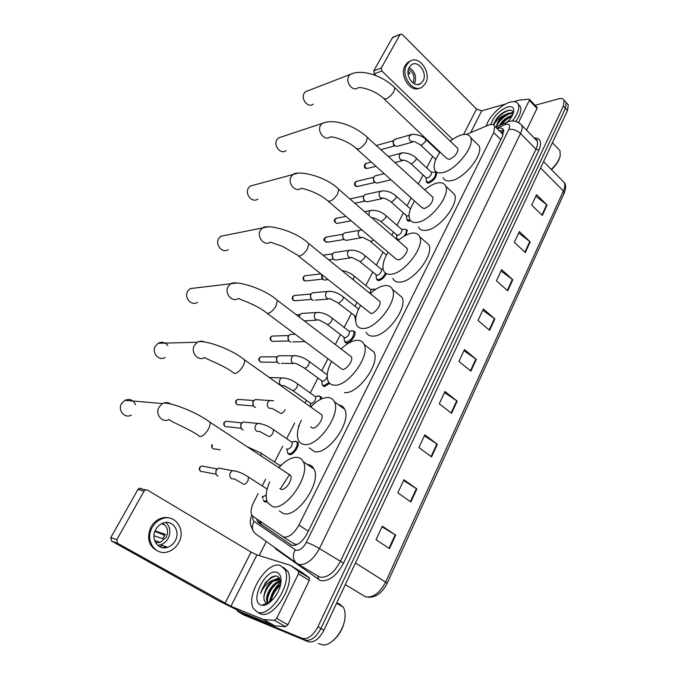 <?xml version="1.0" encoding="UTF-8"?>
<svg xmlns="http://www.w3.org/2000/svg" width="679" height="679" viewBox="0 0 679 679"><rect width="100%" height="100%" fill="white"/><g stroke="black" fill="none" stroke-linecap="round" stroke-linejoin="round"><path stroke-width="1.02" d="M295.671 441.231L297.869 442.36C299.94 445.797 293.252 455.541 289.441 454.624L287.743 453.02M319.181 395.916L321.26 397.02L321.532 398.921M329.714 383.363L324.384 386.538L322.5 384.917M352.961 330.792L354.854 331.844C356.585 334.849 350.457 343.277 346.689 343.065L344.694 341.461M355.669 320.802L355.507 320.293M386.343 273.629C384.322 277.516 381.793 279.833 378.763 280.571L376.616 279.01M397.351 239.959L397.028 239.093M410.6 220.667L409.276 221.099L406.993 219.614M435.137 172.169L436.597 173.06C436.504 177.295 433.906 180.614 428.814 183.033L426.599 182.227L426.446 181.616M267.153 501.773L265.09 502.07L263.537 500.491M282.71 536.699L294.397 543.947L297.198 544.524M258.164 493.616L253.725 502.205C251.094 507.544 250.449 511.796 251.782 514.954L253.063 516.456L283.678 537.097C289.042 537.573 294.109 533.592 298.887 525.147L493.726 132.524L494.762 126.218C493.777 124.206 491.562 123.892 488.116 125.267L466.473 134.434M503.003 134.467L502.435 133.619M432.642 156.391L426.701 167.891M423.051 174.927L418.357 184.001M411.143 197.945L407.061 205.847M403.402 212.909L397.003 225.284M393.336 232.371L391.859 235.214M383.1 252.147L376.387 265.133M372.695 272.262L365.82 285.553M356.882 302.826L355.075 306.322M351.357 313.503L344.151 327.439M340.408 334.654L335.299 344.542M327.881 358.877L321.736 370.759M317.95 378.067L310.235 392.98M306.424 400.347L305.075 402.953M294.694 423.025L286.64 438.583M282.736 446.137L274.537 461.975M265.599 479.247L262.221 485.791M437.251 149.439L436.852 149.898M374.536 289.169L375.572 289.381M405.575 229.256L407.196 230.206L406 235.155M256.704 518.943L257.366 521.251L258.648 522.745L291.936 545.381C297.343 545.916 302.427 541.961 307.171 533.507L502.536 136.156L503.529 129.867C502.579 127.924 500.482 127.533 497.223 128.696M281.004 581.784C274.8 587.369 270.904 594.354 269.325 602.74C270.904 594.354 274.8 587.369 281.004 581.784L276.735 583.397C273.416 585.671 270.802 588.999 268.892 593.378C267.416 597.138 267.17 600.168 268.146 602.477L268.629 603.232M535.06 105.287L558.503 98.837C561.414 98.09 563.307 98.608 564.164 100.399L563.392 106.102L317.916 626.802C313.061 635.714 307.825 639.55 302.197 638.328L238.915 612.229L236.742 610.082M259.166 555.583L266.287 541.503M564.164 100.399L566.218 102.614L564.843 101.129L566.218 102.614L565.463 108.317L320.921 628.533C316.091 637.437 310.855 641.265 305.211 640.025L240.977 613.383M499.404 130.886L503.691 130.368M291.724 545.313L261.474 524.502L260.184 523L259.539 520.886M566.889 103.335L568.272 104.821L566.218 102.614L565.463 108.317L320.921 628.533C316.091 637.437 310.855 641.265 305.211 640.025L238.915 612.229M535.816 196.172L547.087 205.041L536.529 194.644L531.682 205.075L542.317 215.438L547.087 205.041M518.688 232.999L530.214 241.834L519.359 231.556L514.359 242.318L525.291 252.554L530.214 241.834M501.017 270.997L512.806 279.773L501.645 269.648L496.476 280.75L507.731 290.833L512.806 279.773M482.777 310.21L494.847 318.935L483.355 308.962L478.024 320.429L489.61 330.35L494.847 318.935M382.031 526.794L395.696 535.103L382.319 526.174L376.013 539.746L389.508 548.59L395.696 535.103M403.564 480.503L416.881 488.914L403.92 479.739L397.826 492.844L410.905 501.951L416.881 488.914M424.367 435.774L437.352 444.278L424.791 434.883L418.901 447.537L431.572 456.882L437.352 444.278M444.482 392.53L457.154 401.119L444.957 391.511L439.262 403.75L451.56 413.307L457.154 401.119M463.944 350.695L476.302 359.361L464.47 349.558L458.962 361.406L470.895 371.15L476.302 359.361M568.272 104.821L567.525 110.524L323.917 630.265C319.096 639.151 313.868 642.962 308.215 641.714L243.803 614.962M165.353 546.451L162.977 547.758M298.421 573.84L298.421 571.175L290.366 565.318L301.094 571.803L309.259 577.727L309.284 580.384L298.421 573.84L276.692 618.399L287.879 624.748L285.621 626.675L274.783 625.834L241.707 612.297L218.18 600.542L111.534 541.036L110.804 537.59L116.763 539.788L117.501 543.276L230.936 606.279L263.418 619.537L274.426 620.343L276.692 618.399M309.284 580.384L287.879 624.748M290.366 565.318L256.951 554.896L251.086 552.069L147.326 489.983L145.374 489.873L144.084 491.053L137.913 489.474L110.804 537.59M137.913 489.474L139.195 488.311L141.13 488.413M144.084 491.053L116.763 539.788M155.78 529.467C150.118 538.888 158.275 550.941 167.696 547.266C170.921 546.12 173.425 543.938 175.224 540.722C180.852 531.199 172.483 519.121 162.901 523.136C159.888 524.307 157.511 526.42 155.78 529.467M157.689 545.373L160.668 544.821C163.86 543.701 166.347 541.545 168.129 538.371C171.023 532.039 170.268 526.734 165.854 522.482M153.972 535.756L162.867 538.736L165.294 534.271L155.067 530.953M155.474 542.606L160.286 542.411L166.219 537.267C168.85 530.927 167.569 526.284 162.357 523.356M170.268 518.255C167.127 517.194 163.885 517.271 160.541 518.484C156.493 520.072 153.301 522.915 150.967 527.006C146.265 538.574 148.769 546.697 158.487 551.382M178.679 542.716C186.326 529.747 174.893 513.316 161.823 518.866C157.766 520.454 154.566 523.305 152.232 527.413C144.525 540.212 155.567 556.585 168.35 551.671C172.772 550.117 176.217 547.138 178.679 542.716M158.58 542.801L159.378 542.105M154.897 531.385L164.904 535.408M164.827 547.826L166.491 546.841M159.667 546.731L162.671 545.517M161.942 523.543L163.308 524.697M339.933 605.21L341.274 606.016M345.119 616.133L344.983 618.476C343.43 628.44 338.889 636.257 331.36 641.927M336.623 603.232L339.033 603.665L343.268 607.213C344.847 609.912 345.424 613.434 345 617.797C343.973 630.477 332.15 645.296 323.255 645.05L318.332 643.548M280.359 565.539L284.739 569.333C293.235 582.183 269.979 618.637 257.307 612.034L253.488 608.511C245.178 595.415 267.373 560.192 280.359 565.539M283.236 567.271L287.633 571.073C296.188 583.932 272.992 620.343 260.278 613.706L258.648 612.789M281.03 581.334L277.736 576.361C275.81 575.631 273.569 576.013 271.014 577.506L265.396 582.658L260.6 593.293C263.562 586.452 267.942 581.988 273.73 579.908C268.511 583.354 265.302 588.506 264.089 595.373C263.52 599.158 264.241 601.569 266.236 602.621L269.436 602.655M260.812 604.955C249.193 601.17 265.905 567.865 276.947 572.414C279.926 573.543 281.284 576.615 281.013 581.623C280.537 592.377 269.198 606.593 262.145 605.278L260.812 604.955M280.919 581.232C273.518 580.35 263.927 596.221 267.237 601.95L268.146 602.477M280.376 585.468L280.164 585.604C276.981 587.836 274.452 591.053 272.585 595.271L271.184 601.195M280.639 584.279C273.951 588.812 270.514 594.702 270.318 601.959M277.804 592.275L275.725 595.814M280.911 580.706L279.536 579.9L273.289 581.182C269.843 583.499 267.144 586.928 265.2 591.468L264.089 595.373M281.004 581.377L278.636 579.365L273.73 579.908M280.402 580.553L278.195 581.674M279.604 577.778L274.664 579.526M264.572 604.123L265.404 604.862M279.731 585.909C275.301 590.085 272.457 595.033 271.21 600.745M276.26 583.719C271.727 587.955 268.833 592.979 267.577 598.793M272.771 581.521C268.095 585.875 265.141 591.019 263.91 596.96M264.768 604.03L265.481 604.836M275.716 575.987C268.663 578.219 263.63 583.991 260.6 593.293M135.528 404.777C133.347 399.889 129.791 398.403 124.86 400.338L121.626 403.496C117.314 410.124 124.724 418.951 131.31 415.115M279.85 488.49L281.242 489.389C285.494 490.662 293.048 479.527 290.68 475.504L288.626 474.146M278.942 467.542C285.681 460.303 291.877 456.916 297.546 457.4C300.126 457.799 302.019 459.242 303.241 461.728C311.007 474.68 286.097 511.202 272.483 506.585L267.458 502.468C265.26 497.308 265.99 490.45 269.656 481.878M307.315 464.478L308.173 464.572C310.778 464.996 312.705 466.456 313.953 468.951C321.922 481.988 297.241 518.298 283.474 513.562L279.349 510.947M280.291 488.948L289.67 474.409M167.883 345.755C165.26 342.233 162.018 341.401 158.165 343.26L155.457 346.01C151.196 352.537 158.861 361.508 165.158 357.451M310.693 426.794L312.493 428.05C316.728 428.856 323.934 418.587 321.77 414.844L319.945 413.545M310.668 406.942C316.932 400.61 322.729 397.461 328.059 397.512C330.996 397.707 333.1 399.125 334.374 401.773C341.444 413.851 317.696 447.52 304.133 444.465C301.518 444.1 299.643 442.725 298.488 440.34C296.417 435.281 297.368 428.585 301.332 420.242M338.745 404.956C341.452 405.304 343.421 406.729 344.652 409.242C351.909 421.404 328.356 454.871 314.666 451.688L309.132 447.894M195.798 287.93L190.112 288.617L187.811 291.036C183.627 297.436 191.436 306.526 197.445 302.333M267.365 313.452L342.343 369.478C346.545 369.885 353.436 360.354 351.459 356.874L349.855 355.652M341.104 348.972C346.884 343.481 352.257 340.586 357.213 340.289C360.49 340.255 362.781 341.622 364.097 344.389C370.547 355.635 347.835 386.86 334.348 385.163C331.403 385.001 329.323 383.66 328.135 381.14C326.2 376.217 327.337 369.716 331.547 361.627M368.773 348.03L373.959 352.07C380.579 363.401 358.045 394.44 344.448 392.606M225.428 235.333L220.751 236.267L218.782 238.405C214.683 244.661 222.568 253.87 228.288 249.592M298.599 256.153L370.87 313.494C375.046 313.545 381.649 304.65 379.85 301.417L378.449 300.271M370.216 293.574C375.538 288.787 380.495 286.122 385.103 285.57C388.702 285.273 391.163 286.555 392.496 289.415C398.386 299.889 376.616 329.009 363.231 328.483C359.955 328.56 357.706 327.286 356.483 324.664C354.684 319.877 356 313.554 360.447 305.677M397.453 293.523L401.985 297.275C408.02 307.833 386.41 336.784 372.924 336.122C369.622 336.164 367.347 334.857 366.091 332.218M253.997 185.044L250.169 186.08L248.455 187.981C244.457 194.075 252.359 203.386 257.799 199.074M328.441 201.451L395.865 258.818L398.174 259.913C402.308 259.658 408.656 251.323 407.01 248.31L405.796 247.258M398.072 240.587C402.961 236.394 407.536 233.924 411.797 233.177C415.701 232.617 418.323 233.788 419.673 236.708C425.062 246.452 404.132 273.764 390.858 274.265C387.268 274.596 384.857 273.408 383.627 270.717C381.946 266.075 383.448 259.913 388.108 252.223M424.876 241.283L428.797 244.729C434.314 254.566 413.536 281.717 400.169 282.074C396.561 282.362 394.117 281.148 392.852 278.432M281.573 136.878L278.407 137.93L276.922 139.628C273.017 145.552 280.885 154.948 286.071 150.636M356.984 149.168L421.88 207.604L424.316 208.597C430.019 206.009 432.922 202.283 433.024 197.411L431.971 196.452M424.748 189.848C429.238 186.156 433.44 183.865 437.378 182.965C441.571 182.133 444.338 183.186 445.687 186.131C450.627 195.213 430.469 220.955 417.313 222.347C413.426 222.933 410.871 221.863 409.632 219.13C408.079 214.623 409.743 208.606 414.623 201.077M451.094 191.155L454.472 194.296C459.53 203.462 439.5 229.052 426.268 230.308C422.363 230.843 419.783 229.74 418.51 226.981M308.181 90.663L305.55 91.682L304.234 93.21C300.441 98.973 308.241 108.445 313.189 104.159M384.306 99.159L446.824 158.53L449.388 159.404C454.964 156.722 457.824 153.123 457.96 148.591L457.06 147.725M450.304 141.215C454.412 137.947 458.283 135.817 461.915 134.815C466.38 133.704 469.282 134.62 470.623 137.565C475.156 146.027 455.694 170.412 442.666 172.593C438.507 173.442 435.816 172.491 434.585 169.742C433.143 165.379 434.959 159.497 440.043 152.096M476.183 143.014L479.077 145.858C483.728 154.413 464.385 178.636 451.289 180.673C447.113 181.48 444.389 180.495 443.124 177.72M266.219 494.999L263.104 496.765L262.459 496.349M218.035 476.217L217.594 475.987C215.727 474.485 215.345 472.499 216.44 470.029L218.57 468.086L222.237 468.765M266.805 500.771L264.606 501.187L263.316 500.151M216.007 473.84L215.956 470.42L216.974 469.265M281.361 465.047L279.706 465.285L280.308 466.091M293.837 441.435L296.078 441.392L291.783 441.944L292.259 442.453C292.318 445.967 290.739 448.267 287.506 449.362L286.699 448.819M243.243 430.019L242.454 429.629C240.646 428.101 240.273 426.149 241.325 423.764L243.192 421.99L260.668 423.688M296.078 441.392L296.876 442.241C298.811 445.458 292.539 454.591 288.965 453.742L287.557 452.698L286.682 448.802M241.096 427.974L240.782 424.265L241.682 423.221M255.508 407.502L254.557 407.052C252.775 405.516 252.41 403.581 253.437 401.238L255.202 399.541L258.368 399.753M253.326 405.626L252.877 401.781L253.725 400.788M298.913 426.132L298.514 425.674L298.735 426.718M317.645 395.967L319.537 396.061L315.311 396.477L315.752 396.96C315.794 400.254 314.233 402.477 311.067 403.623L292.785 390.595M319.537 396.061L320.284 396.876L320.437 399.439M268.859 377.168L270.004 377.566M310.863 406.738L310.142 402.995M327.278 374.282L326.769 374.324L327.227 374.884M327.185 376.633C326.098 379.383 324.545 380.953 322.533 381.343L304.472 368.179M279.366 363.604L278.144 363.053C276.421 361.508 276.064 359.59 277.057 357.324L278.611 355.771L281.446 355.771M329.001 382.591L323.934 385.655L322.338 384.637L321.566 380.724M277.176 362.026L276.438 357.977L277.219 357.052M290.985 342.208L289.636 341.613C287.947 340.06 287.59 338.159 288.567 335.927L290.035 334.441L292.7 334.357M288.719 340.697L287.921 336.623L288.677 335.732M351.858 330.707L353.241 330.919L349.099 331.148L349.49 331.598C349.498 334.594 347.971 336.708 344.898 337.921L327.244 324.494M353.241 330.919L353.903 331.675C353.929 336.682 351.382 340.187 346.248 342.191L344.55 341.206L343.854 337.31M298.87 316.737L299.948 314.767M299.329 317.085L299.88 314.886L301.264 313.469L303.768 313.308M356.025 316.728L338.346 303.207M313.605 300.466L312.051 299.804C310.413 298.234 310.065 296.358 311.007 294.194L312.315 292.836L314.666 292.624M311.092 298.998L310.32 294.983L311.033 294.143M355.66 320.48L354.71 316.159M370.386 289.288L371.048 289.831L370.004 293.396M327.847 279.57L324.621 280.104L322.983 279.417L321.634 274.596M372.347 289.356L373.543 289.05L375.181 289.644M322.007 278.67L321.405 274.418M380.927 268.935L381.556 269.461C381.539 272.203 380.036 274.206 377.04 275.487L359.98 261.721M350.237 257.91L335.46 260.074L333.737 259.361C332.15 257.774 331.81 255.932 332.71 253.827L333.89 252.588L335.952 252.282M385.485 273.102C383.61 276.786 381.225 278.984 378.339 279.697L376.489 278.78L375.894 274.919M333.058 258.894L331.989 254.71L332.676 253.904M361.041 237.828L346.103 240.366L344.312 239.636C342.751 238.04 342.411 236.207 343.302 234.136L344.423 232.948L346.358 232.608M343.854 239.347L343.302 239L342.555 235.061L343.234 234.263M386.444 255.1L370.539 241.495M401.501 229.222L402.061 229.714C402.027 232.294 400.534 234.247 397.597 235.562L380.911 221.6M403.564 229.332L405.745 229.341L406.297 229.994C406.789 231.607 406.017 233.703 403.971 236.267M399.159 239.679L396.918 238.881L396.392 235.019M409.021 215.481L407.629 216.092L406.432 215.599L391.121 202.036M382.09 198.624L366.872 201.892L364.962 201.12C363.443 199.516 363.112 197.708 363.978 195.696L364.979 194.601L366.685 194.228M410.014 219.877L408.877 220.234L406.882 219.41L406.398 215.566M364.92 201.103L363.919 200.585L363.189 196.698L363.681 196.07M391.002 179.799L377.006 183.118L375.046 182.328C373.543 180.716 373.221 178.917 374.07 176.939L375.02 175.878L376.616 175.496M375.114 182.388L373.976 181.836L373.263 177.974L373.722 177.38M431.123 172.008L431.598 172.441C431.53 174.817 430.07 176.693 427.21 178.059L425.962 177.618L411.058 163.851M433.287 172.16L435.231 172.228L435.723 172.822C435.629 176.786 433.194 179.91 428.424 182.176L426.353 181.42L425.92 177.575M412.34 142.14L396.774 146.426L394.728 145.603C393.277 143.99 392.954 142.217 393.778 140.29L396.044 138.923M380.792 149.66L394.949 145.798L393.633 145.213L392.937 141.402L393.336 140.867M435.825 159.446L420.785 145.221M536.928 107.248L537.013 108.428L529.306 100.339L518.518 122.466M537.013 108.428L526.539 130.122M376.268 75.717L374.29 73.824L373.747 70.862L381.309 67.993L381.853 70.989L452.664 139.441M505.677 103.989L481.742 110.821L476.531 109.056L402.282 34.493L400.372 34.205L392.377 37.786L373.747 70.862M392.377 37.786L393.336 37.116M400.007 34.637L381.309 67.993M529.306 100.339L529.45 99.397L528.831 99.117L519.282 100.119L513.799 101.663M409.233 67.323C404.328 75.293 414.283 88.873 420.912 83.415L423.034 80.945C427.88 72.984 417.933 59.379 411.236 64.963L409.233 67.323M412.917 82.914L413.129 82.541C415.073 76.735 413.503 72.314 408.435 69.292M410.702 60.872L407.867 62.247L405.168 65.422C398.972 75.428 410.405 93.116 419.639 88.083M425.495 83.364C432.065 72.551 418.544 54.04 409.42 61.662L406.721 64.845C400.041 75.683 413.579 94.152 422.576 86.759L425.495 83.364M408.096 74.045L410.014 73.357L408.071 71.219M414.504 83.865C416.889 76.948 415.098 71.507 409.123 67.527M560.2 155.771L560.082 156.306C559.029 160.787 556.177 165.235 551.526 169.631M557.815 148.378L559.937 150.577L560.26 155.499C559.156 160.185 556.177 164.827 551.323 169.427M486.334 126.022C488.532 117.119 500.966 104.566 510.031 102.198C514.309 101.044 517.084 101.791 518.357 104.456C519.707 108.572 517.695 114.106 512.322 121.057M518.323 104.371L520.428 106.603C521.701 110.236 520.156 115.167 515.802 121.414M513.248 113.232C512.959 110.923 511.474 109.93 508.792 110.253L508.274 110.346C504.09 111.458 500.185 114.199 496.536 118.57L493.514 124.826M493.709 124.936C495.577 121.159 499.006 117.917 503.988 115.218C499.209 119.105 496.739 122.907 496.578 126.617M490.849 124.478C493.608 116.364 499.218 110.516 507.68 106.942C512.119 105.899 514.113 107.452 513.672 111.594C513.044 114.776 511.083 118.188 507.79 121.821M511.83 116.372C507.408 117.781 503.733 120.607 500.805 124.843M512.28 115.523L511.508 115.642C506.39 117.229 502.367 120.48 499.455 125.411M508.817 120.65L506.899 122.11M512.968 114.004L509.581 113.673C504.064 115.464 499.931 118.961 497.181 124.164L496.587 126.608M513.001 113.911L508.936 113.011L503.988 115.218M508.231 117.866L500.898 124.8M513.146 112.57L510.82 112.875M505.813 115.158L497.665 123.171M503.767 112.213L496.536 118.57M511.762 116.491C507.816 118.282 504.472 120.938 501.722 124.461M509.827 113.622C503.682 116.406 499.286 120.556 496.621 126.056M510.667 110.253C504.887 110.1 494.779 119.003 493.565 124.851M503.818 131.225L502.019 133.296M261.101 521.947L260.897 524.001M308.342 531.131L298.887 525.147M500.83 139.628L493.726 132.524M252.936 516.363C252.503 518.841 252.885 520.53 254.065 521.438L296.061 550.321C299.719 550.703 303.131 548.055 306.314 542.368L508.783 129.477C510.43 125.437 509.496 123.705 505.974 124.274L496.629 128.093M519.41 123.009L521.761 125.216C522.558 127.279 522.151 130.037 520.521 133.483L319.444 548.564C313.061 560.022 306.195 565.293 298.836 564.393L297.062 563.519C292.887 560.217 292.259 555.685 295.178 549.897M534.178 137.956C540.577 138.075 542.148 142.166 538.88 150.22L343.549 563.163L319.444 548.564C314.581 545.644 310.21 543.582 306.314 542.368M508.291 121.77L506.195 122.585L504.862 124.656M343.549 563.163C336.538 575.953 328.831 581.75 320.429 580.579L276.132 549.269L274.341 547.266M297.826 563.986L319.75 577.116C327.21 578.126 334.051 572.966 340.281 561.618L535.96 149.21C537.547 145.781 537.921 143.014 537.072 140.926L534.993 138.788M302.197 638.328L308.215 641.714M317.916 626.802L323.917 630.265M563.392 106.102L567.525 110.524M279.052 550.635L277.414 549.464M536.274 140.112L536.911 140.086M296.197 562.899L255.907 534.076C251.951 530.961 251.34 526.751 254.065 521.438M508.783 129.477C512.883 128.857 516.795 130.19 520.521 133.483L535.96 149.21L538.88 150.22M276.395 548.734L276.132 549.269M318.095 576.327L318.383 579.56M499.778 131.259L502.239 130.241M261.474 524.502L258.648 522.745M345.305 584.636L365.497 596.799C373.077 597.944 379.799 593.039 385.647 582.073L387.115 583.439C382.099 593.064 375.767 597.647 368.111 597.172M387.157 583.354L564.113 193.337L563.392 190.977C564.92 187.531 565.2 184.722 564.249 182.549L562.025 180.291M355.448 562.993L385.647 582.073L563.392 190.977L540.586 167.985M244.593 615.403L241.758 613.816M475.86 359.021L470.454 370.793M456.695 400.788L451.111 412.951M436.886 443.956L431.106 456.534M416.397 488.591L410.422 501.611M395.203 534.78L389.016 548.267M494.414 318.587L489.186 329.986M512.382 279.425L507.323 290.468M529.798 241.478L524.892 252.172M546.68 204.693L541.927 215.056M251.086 552.069L225.004 603.317M256.951 554.896L230.936 606.279M274.537 625.783L263.418 619.537M117.501 543.276L111.534 541.036M298.421 571.175L309.259 577.727M263.664 619.587L274.783 625.834M285.621 626.675L274.426 620.343M290.68 475.504L209.921 422.143C194.152 410.396 166.024 400.814 162.519 403.572L159.124 406.967C154.6 414.105 162.408 423.577 169.317 419.427C169.419 421.37 187.811 428.076 198.429 435.443L199.838 436.614C202.597 436.478 205.423 434.025 208.309 429.272C209.913 426.225 210.456 423.849 209.921 422.143L208.13 420.955M124.86 400.338L162.519 403.572C165.311 402.146 167.993 402.248 170.556 403.903M321.77 414.844L244.448 359.785C229.383 347.538 201.51 339.101 197.36 342.258L194.525 345.204C190.069 352.214 198.115 361.831 204.702 357.477C205.389 358.851 222.967 364.903 232.99 372.406L234.586 373.543C237.421 373.153 240.222 370.683 242.997 366.134C244.432 363.409 244.924 361.296 244.448 359.785L242.853 358.639M158.165 343.26L197.36 342.258C199.66 340.934 202.002 340.833 204.371 341.961M351.459 356.874L277.355 300.313C262.926 287.582 235.087 280.198 230.665 283.754L228.271 286.334C223.909 293.175 232.091 302.936 238.346 298.454C241.164 299.787 256.738 305.083 265.93 312.382L267.704 313.452C270.598 312.841 273.374 310.354 276.039 305.983L277.355 300.313L275.954 299.244M190.112 288.617L236.623 283.041M379.85 301.417L308.75 243.549C294.932 230.402 267.22 223.951 262.518 227.872L260.473 230.147C256.212 236.818 264.454 246.698 270.395 242.157L282.574 246.384L299.286 256.136C302.24 255.312 304.99 252.809 307.545 248.624L308.75 243.549L307.528 242.547M220.751 236.267L267.501 226.93M407.01 248.31L338.728 189.297C325.496 175.929 298.361 170.14 293.005 174.461L291.232 176.481C287.09 182.957 295.314 192.946 300.958 188.389C303.292 188.176 318.807 192.811 327.363 200.534L329.451 201.4C332.447 200.398 335.171 197.878 337.633 193.855L338.728 189.297L337.667 188.38M250.169 186.08L297.13 173.4M433.024 197.411L367.398 137.413C354.837 125.615 334.085 118.146 322.194 123.357L320.658 125.148C316.626 131.437 324.8 141.529 330.155 136.98C332.956 136.301 347.92 140.587 356.059 148.336L358.283 149.074C361.313 147.903 364.02 145.382 366.388 141.512L367.398 137.413L366.482 136.572M278.407 137.93L325.606 122.271M457.96 148.591L394.822 87.727C382.727 75.7 362.077 68.681 350.169 74.418L348.819 76.023C344.907 82.108 352.995 92.285 358.088 87.778C361.287 86.666 375.759 90.638 383.516 98.413L385.867 99.015C388.94 97.683 391.613 95.153 393.905 91.436L394.822 87.727L394.041 86.98M305.55 91.682L352.995 73.357M216.168 474.281L203.038 471.693C200.203 471.913 199.193 470.479 200.008 467.381L201.553 465.972L204.15 466.456M234.688 479.026L231.564 478.763C229.621 477.159 229.264 475.071 230.495 472.499L232.549 470.683L235.961 471.107M247.572 476.48L248.539 477.116L248.022 480.613C246.638 483.125 245.178 484.382 243.651 484.373M220.115 449.761L215.387 449.031C212.561 449.277 211.542 447.851 212.34 444.745M211.941 444.838L211.975 444.779C211.296 446.171 211.576 447.444 212.824 448.573M260.21 452.554L261.143 453.182L260.999 455.685M241.274 428.33L227.524 426.752C224.707 427.023 223.68 425.606 224.452 422.491L225.81 421.209L228.178 421.455M267.865 436.037L259.955 431.564L256.747 431.292C254.854 429.663 254.506 427.609 255.694 425.122L257.494 423.484C262.765 423.73 268.103 425.792 273.51 429.671L273.034 432.863C271.693 435.29 270.242 436.555 268.689 436.648M272.618 429.052L292.259 442.453M253.505 405.932L239.449 404.845C236.648 405.142 235.621 403.733 236.368 400.618L237.642 399.388L239.891 399.541M235.944 400.763L236.368 400.618M285.205 409.632C283.881 412.017 282.439 413.282 280.877 413.418L272.237 408.478L268.994 408.189C267.144 406.551 266.796 404.506 267.967 402.07L269.648 400.508L272.686 400.618M296.782 383.287L297.606 383.881L297.156 386.801C295.857 389.152 294.423 390.417 292.844 390.603L284.306 385.774L281.03 385.494C279.205 383.839 278.865 381.81 280.011 379.417L281.59 377.931L284.501 377.957M277.338 362.255L262.705 362.136C259.93 362.467 258.894 361.067 259.599 357.952L260.728 356.823L262.739 356.823M259.157 358.147L259.599 357.952M308.546 360.999L309.327 361.576L308.903 364.377C307.621 366.685 306.195 367.959 304.608 368.188L296.154 363.477L292.861 363.189C291.062 361.525 290.731 359.514 291.86 357.154L293.328 355.745L296.103 355.694M288.957 340.951L274.036 341.308C271.277 341.647 270.242 340.264 270.929 337.14L271.999 336.071L273.892 336.012M270.48 337.37L270.929 337.14M331.471 317.568L332.184 318.12L331.785 320.692C330.546 322.924 329.128 324.197 327.524 324.503L319.215 320.047L315.905 319.733C314.165 318.052 313.842 316.066 314.929 313.791L316.227 312.51L318.731 312.332M311.551 299.388L296.137 300.67C293.421 301.026 292.394 299.651 293.039 296.536L293.999 295.552L295.671 295.399M292.573 296.808L293.039 296.536M342.64 296.4L343.319 296.944L342.937 299.405L338.685 303.224L330.452 298.879L327.134 298.556C325.419 296.867 325.097 294.898 326.166 292.657L327.397 291.444L329.765 291.215M322.576 279.103L306.916 280.843C304.226 281.199 303.199 279.833 303.836 276.726L304.735 275.784L306.305 275.598M303.352 277.024L303.836 276.726M353.623 275.598L354.268 276.124L353.165 279.697M364.419 255.134L365.03 255.643L364.674 257.901L360.456 261.729L352.342 257.621L349.031 257.273C347.368 255.567 347.054 253.623 348.089 251.451L349.184 250.347L351.289 250.05M324.401 238.371L324.469 238.261C322.975 240.145 324.146 241.435 327.957 242.123C325.326 242.488 324.307 241.13 324.901 238.04L327.091 236.937M343.26 234.196L325.708 237.175L324.901 238.04M373.654 239.916L371.073 241.503L363.01 237.506L359.709 237.141C358.071 235.426 357.757 233.5 358.775 231.361L359.811 230.308L361.788 229.977M351.196 220.802L338.235 223.221C335.621 223.586 334.603 222.228 335.188 219.147L337.251 218.069M334.679 219.504L335.188 219.147M385.477 215.218L386.02 215.693L385.689 217.772L381.513 221.609L373.501 217.721L372.067 218.112M368.952 215.421L369.291 211.602L370.259 210.6L372.126 210.244M395.747 195.747L396.264 196.206L395.942 198.2L391.775 202.036L390.603 201.578C387.437 199.55 385.171 198.446 383.822 198.268L380.537 197.869C378.95 196.138 378.644 194.236 379.629 192.165L380.554 191.206L382.302 190.841M375.131 182.396L358.291 186.292C355.737 186.649 354.735 185.308 355.278 182.252L357.12 181.208M354.761 182.643L355.278 182.252M375.971 166.262L368.094 168.248C365.565 168.604 364.564 167.263 365.098 164.225L366.83 163.206M364.564 164.632L365.098 164.225M415.786 157.74L416.252 158.165L415.947 159.998L411.813 163.843L410.591 163.427C405.193 159.616 404.769 160.923 403.946 160.286L400.695 159.845C399.159 158.114 398.862 156.238 399.812 154.226L402.189 152.962M425.563 139.187L425.708 141.359L421.6 145.204L420.352 144.814C416.066 142.25 413.876 141.232 413.766 141.75L410.54 141.291C409.013 139.551 408.724 137.693 409.658 135.707L411.898 134.476M476.531 109.056L463.596 134.467M481.742 110.821L470.691 132.651M381.853 70.989L374.29 73.824M287.93 453.513L289.61 454.641M322.686 385.443L324.146 386.512M344.873 342.012L346.197 343.031M376.786 279.587L377.914 280.52M407.154 220.217L408.113 221.065M426.599 182.227L427.456 183.007M263.724 500.966L265.548 502.129M503.818 131.344L501.026 132.515M503.029 134.527L494.762 126.218M534.976 138.771C536.919 139.704 537.615 140.426 537.072 140.926L521.761 125.216C517.305 121.066 512.721 119.945 508.011 121.864L495.577 127.032M251.765 514.92C249.634 521.625 250.373 521.336 250.407 524.544L253.165 530.986M260.184 523L257.366 521.251M543.59 161.585L564.249 182.549C566.074 184.544 566.074 188.049 564.241 193.074M145.374 489.873L139.195 488.311M298.675 571.472L309.514 578.024M160.668 544.821L167.696 547.266M154.549 540.442L160.286 542.411M160.541 518.484L161.823 518.866M344.983 618.476L345 617.797M336.597 603.215L343.268 607.213M284.739 569.333L287.633 571.073M267.153 602.893L262.145 605.278M303.241 461.728L313.953 468.951M334.374 401.773L344.652 409.242M364.097 344.389L373.959 352.07M392.496 289.415L401.985 297.275M419.673 236.708L428.797 244.729M445.687 186.131L454.472 194.296M470.623 137.565L479.077 145.858M200.398 471.141C199.227 469.978 198.981 468.731 199.66 467.39L201.553 465.972L217.297 468.926M242.895 483.771L234.671 479.085M267.144 489.075L248.539 477.116C243.065 473.365 237.735 471.218 232.549 470.683L218.57 468.086M262.391 496.307L262.977 498.658M215.981 470.369L216.44 470.029M280.198 465.802L261.143 453.182L247.988 447.088M225.038 426.387C223.714 425.292 223.399 424.002 224.087 422.542L225.81 421.209L241.936 422.915M296.876 442.241L298.106 443.09M240.807 424.222L241.325 423.764M237.056 404.574C235.664 403.53 235.307 402.231 235.986 400.686L237.642 399.388L253.946 400.508M255.202 399.541L273.518 400.78M252.894 401.747L253.437 401.238M315.752 396.96L297.606 383.881C292.259 379.892 286.92 377.914 281.59 377.931L269.393 377.549M320.284 396.876L321.481 397.741M260.507 362.017C258.869 360.897 258.444 359.573 259.208 358.062L260.728 356.823L277.38 356.823M327.193 374.8L309.327 361.576C304.022 357.544 298.692 355.601 293.328 355.745L278.611 355.771M293.269 363.452L281.395 363.333M276.463 357.943L277.057 357.324M323.713 385.638L324.901 386.512M271.94 341.257C270.191 340.111 269.724 338.779 270.531 337.276L271.999 336.071L288.813 335.528M304.913 341.639L292.904 341.902M295.102 334.272L290.035 334.441M287.938 336.589L288.567 335.927M349.49 331.598L332.184 318.12C326.947 314.004 321.634 312.128 316.227 312.51L301.264 313.469M316.669 320.174L304.243 320.836M353.903 331.675L355.058 332.574M296.358 314.818L300.059 314.589M299.235 315.599L299.88 314.886M345.789 342.157L346.952 343.048M294.253 300.729C292.394 300.016 291.86 298.675 292.624 296.706L293.999 295.552L311.126 293.99M358.614 309.14L343.319 296.944C338.125 292.785 332.812 290.943 327.397 291.444L312.315 292.836M328.059 299.074L315.336 300.118M310.337 294.958L311.007 294.194M305.134 280.945C303.326 280.605 302.749 279.264 303.411 276.913L304.735 275.784L320.743 273.883M371.048 289.831L354.268 276.124C350.568 273.068 346.443 271.201 341.893 270.522M370.683 289.407L374.766 289.279M381.556 269.461L365.03 255.643C359.912 251.408 354.625 249.643 349.184 250.347L333.89 252.588M381.208 269.045L383.1 269.011M323.068 255.202L332.727 253.802L331.997 254.684M377.549 279.655L378.661 280.58M328.712 259.794L333.423 259.149M344.423 232.948L361.966 229.969M386.232 254.803L386.3 255.363M342.572 235.036L343.302 234.136M327.957 242.123L344.1 239.5M336.75 223.416C334.314 222.075 333.652 220.726 334.747 219.385L335.952 218.315L345.984 216.372M402.061 229.714L386.02 215.693C380.987 211.398 375.733 209.692 370.259 210.6L364.64 211.695M401.739 229.324L405.745 229.341M406.297 229.994L407.375 230.936M397.869 239.695L398.488 240.239M410.472 208.894L396.264 196.206C391.265 191.877 386.028 190.213 380.554 191.206L364.979 194.601M349.872 198.93L363.808 195.908M363.206 196.681L363.978 195.696M407.782 220.208L408.843 221.142M354.871 203.25L364.971 201.128M356.984 186.53C354.828 186.369 354.107 185.028 354.828 182.515L355.983 181.48L373.849 177.219M384.204 173.68L375.02 175.878M373.272 177.957L374.07 176.939M366.864 168.502C364.64 168.375 363.902 167.042 364.64 164.496L365.76 163.486L371.286 162.052M431.598 172.441L416.252 158.165C412.111 153.208 401.535 151.994 400.635 153.352L388.337 156.56M402.426 160.668L394.898 162.553M431.301 172.093L435.231 172.228M435.723 172.822L436.758 173.782M427.15 182.159L428.186 183.109M439.695 152.597L426.005 139.602C421.897 134.595 411.372 133.483 410.447 134.875L394.643 139.314M376.259 145.518L393.455 140.706M435.451 159.039L435.545 160.108M392.946 141.376L393.778 140.29M400.372 34.205L392.742 37.362M529.45 99.397L537.148 107.477M417.627 84.535L420.912 83.415M407.867 62.247L409.42 61.662M552.409 142.777L559.937 150.577M518.357 104.456L520.428 106.603M511.236 112.935L511.754 112.672"/></g></svg>
